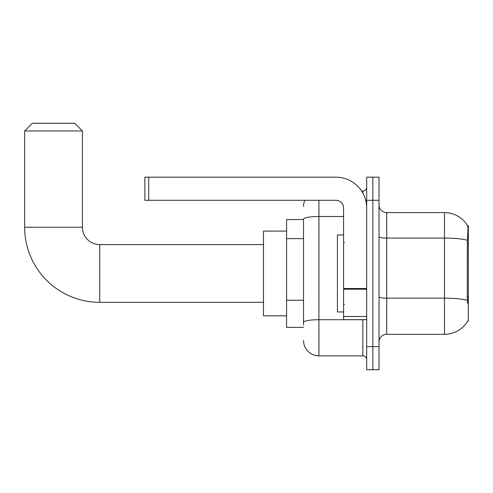 <?xml version="1.0" encoding="UTF-8"?>
<svg xmlns="http://www.w3.org/2000/svg" width="493" height="493" viewBox="0 0 493 493"><rect width="100%" height="100%" fill="white"/><g stroke="black" fill="none" stroke-linecap="round" stroke-linejoin="round"><path stroke-width="0.74" d="M467.592 321.208L467.728 320.98A26.955 26.955 0 0 1 444.476 334.303A26.955 26.955 0 0 0 467.592 321.208L468.35 321.208L468.35 225.708L467.647 225.8A26.955 26.955 0 0 0 444.476 212.612A26.955 26.955 0 0 1 467.592 225.708A26.955 26.955 0 0 0 444.476 212.612L386.709 212.612A7.703 7.703 0 0 1 379.012 204.909A7.703 7.703 0 0 0 386.709 212.612L386.709 334.303A7.703 7.703 0 0 0 379.012 342M303.534 219.545L286.587 219.545L286.587 327.37L303.534 327.37M372.85 346.622L372.85 369.732L379.012 369.732L379.012 346.622L372.85 346.622L372.85 369.732L366.687 369.732L366.687 346.622L372.85 346.622L372.85 200.287L372.85 346.622M366.687 346.622L366.687 177.184L372.85 177.184L372.85 200.287L372.85 177.184L379.012 177.184L379.012 346.622M467.728 303.491L467.235 296.804L467.346 240.27C468.011 231.895 468.11 227.07 467.647 225.8A26.955 26.955 0 0 0 444.476 212.612L444.476 238.07L386.709 238.07A7.703 1.337 0 0 1 379.012 236.732M467.426 300.373A26.955 4.683 180 0 0 444.476 298.142L444.476 334.303L386.709 334.303M303.534 325.06L303.534 219.182A15.406 2.675 180 0 1 318.934 216.507L343.584 216.507M318.934 200.287L318.934 355.866L362.836 355.866L362.836 319.667M361.609 191.05L362.836 191.05A3.852 3.852 0 0 0 366.687 187.198M366.687 359.717A3.852 3.852 0 0 0 362.836 355.866M303.534 206.45A15.406 15.406 0 0 1 304.816 200.287M318.934 355.866A15.406 15.406 0 0 1 303.534 340.46M343.584 234.945L337.422 234.945L337.422 311.964L343.584 311.964M263.484 302.338L99.74 302.338A75.09 75.09 0 0 1 24.65 227.248L24.65 130.972L32.353 123.268L74.714 123.268L82.411 130.972L24.65 130.972M99.74 302.338L99.74 244.577A17.329 17.329 0 0 1 82.411 227.248L82.411 130.972M286.587 231.094L263.484 231.094L263.484 315.816L286.587 315.816M366.687 319.667L343.584 319.667L343.584 288.522L366.687 288.522M366.687 207.991A30.806 30.806 0 0 0 335.881 177.184L148.726 177.184L148.726 200.287L335.881 200.287A7.703 7.703 0 0 1 343.584 207.991L343.584 288.522M148.726 200.287L144.874 200.287L144.874 177.184L148.726 177.184M468.35 242.889L467.235 242.889M468.35 296.804L467.235 296.804M303.534 238.637L286.587 238.637M303.534 300.249L286.587 300.249M467.346 240.27A26.955 4.683 180 0 0 444.476 238.07L444.476 298.142L386.709 298.142A7.703 1.337 -0 0 1 379.012 296.804M379.012 200.287L366.687 200.287M364.173 319.667A3.852 0.672 0 0 1 362.836 319.71L318.934 319.71A15.406 2.675 180 0 0 303.534 322.385M362.836 193.077L362.836 191.05M24.65 227.248L82.411 227.248M366.687 289.194L343.584 289.194M343.584 316.488L366.687 316.488M344.348 242.648L343.584 241.878M344.348 304.261L343.584 305.031M263.484 244.577L99.74 244.577"/></g></svg>
